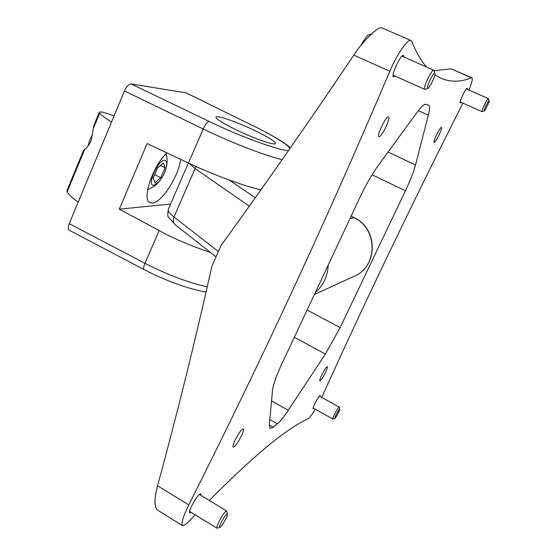 <?xml version="1.0" encoding="UTF-8"?>
<svg xmlns="http://www.w3.org/2000/svg" width="556" height="556" viewBox="0 0 556 556"><rect width="100%" height="100%" fill="white"/><g stroke="black" fill="none" stroke-linecap="round" stroke-linejoin="round"><path stroke-width="0.83" d="M234.215 446.753L233.249 447.08C231.296 446.593 239.156 431.275 242.437 429.169L243.34 428.891C245.252 429.42 237.579 444.439 234.215 446.753M379.109 136.734L378.977 136.7C376.363 136.15 385.989 115.87 388.373 116.913L388.463 116.941C391.028 117.587 381.604 137.492 379.109 136.734M320.339 380.617L319.902 380.77C318.63 380.568 324.899 368.155 326.879 366.932L327.289 366.8C328.54 367.036 322.376 379.268 320.339 380.617M434.236 142.447L434.173 142.433C432.624 142.211 440.067 126.761 441.408 127.449L441.443 127.456C442.965 127.741 435.633 142.968 434.236 142.447M191.139 512.34L189.763 512.938C187.768 512.396 195.768 497.057 199.472 494.319L200.702 493.846L200.862 495.361M395.059 76.068L393.53 76.811C390.52 76.179 400.973 53.647 403.475 55.405L403.906 57.032M313.89 408.438L313.097 408.959C311.951 408.785 317.865 397.116 319.79 395.754L320.221 395.587L320.228 396.553M461.07 102.297L460.215 102.902C458.735 102.707 466.109 87.32 467.235 88.265L467.311 89.287M468.986 90.023C471.87 82.719 472.843 78.632 471.898 77.757L471.425 77.784C460.987 82.114 450.909 82.316 441.193 78.396L434.91 74.796M434.034 70.709L451.062 68.847L471.425 77.784M209.292 500.476C260 449.373 288.96 427.71 307.941 418.821L308.67 418.32C310.283 416.861 312.493 413.831 315.308 409.23M426.508 67.012C421.323 61.132 416.402 52.611 411.739 41.464L410.919 40.512C407.826 38.51 397.019 54.147 389.867 71.258C322.827 228.829 259.033 365.382 188.783 504.911L157.556 485.805C154.255 498.357 154.172 506.419 157.299 509.984L182.632 525.677L186.225 524.141L195.253 514.863M188.783 504.911C182.973 516.802 180.922 523.724 182.632 525.677M217.222 528.165L216.923 528.165C215.367 527.818 222.511 514.078 225.604 511.471L226.758 511.249M425.111 89.321L424.708 89.356C422.372 88.939 431.859 68.791 433.743 70.202L433.972 70.529M332.968 419.05L332.863 419.05C331.967 418.974 337.256 408.549 338.854 407.256L339.264 407.173M482.156 111.659L482.024 111.666C480.877 111.568 487.522 97.835 488.356 98.6L488.425 98.704M226.535 514.272L227.425 514.029C228.043 515.162 222.852 524.933 220.544 526.963L219.891 527.408C218.049 528.124 223.929 516.51 226.535 514.272M434.82 73.177L434.959 73.336C435.939 74.852 429.739 87.973 427.939 88.216L427.717 88.223C425.861 87.945 433.388 71.988 434.82 73.177M339.528 409.209L339.841 409.126C339.07 411.947 337.492 415.019 335.108 418.327L334.879 418.48C333.885 418.932 338.208 410.3 339.528 409.209M489.092 100.636L489.134 100.685C489.662 101.345 485.047 110.866 484.186 110.901L484.116 110.901C483.206 110.846 488.46 100.004 489.092 100.636M415.52 165C413.671 171.908 410.307 180.505 405.435 190.791L340.161 327.595L325.378 354.082L288.237 410.3C283.796 417.007 280.168 421.517 277.361 423.832L273.114 427.223L270.021 428.349L269.306 425.138L272.51 390.43C273.142 384.794 276.193 376.058 281.67 364.229L359.802 197.679C365.841 184.953 371.901 174.362 377.976 165.903L417.056 112.319C421.274 106.606 424.228 103.958 425.91 104.382L428.488 105.188C429.871 105.974 429.823 109.303 428.328 115.168L415.52 165L388.074 152.059M321.743 397.394L323.265 394.155C362.693 306.717 411.767 204.156 462.933 103.131M157.556 485.805C177.468 412.615 195.587 339.368 211.905 266.06L221.177 245.321C264.239 185.968 308.441 122.563 353.797 55.12L389.867 71.258M410.919 40.512L382.097 27.96C379.38 24.881 362.262 41.7 353.797 55.12M471.898 77.757L451.062 68.847M255.871 131.063C268.909 137.485 275.449 141.648 275.477 143.559C274.998 145.832 253.202 138.229 235.112 129.333C222.185 122.911 215.811 118.824 215.985 117.073C216.77 114.849 238.343 122.494 255.871 131.063M166.925 152.879C152.817 165.827 141.474 199.819 150.002 202.648L152.413 203.072C161.615 202.857 178.803 176.03 180.637 159.343M153.817 185.315L159.106 181.631C162.491 177.517 164.861 172.881 166.23 167.724C167.245 163.082 166.668 160.628 164.513 160.385C157.779 159.76 146.388 186.399 153.817 185.315M206.04 292.108C186.802 288.446 166.154 280.94 144.087 269.597L69.139 230.177C67.908 229.135 67.943 226.952 69.25 223.63L124.454 90.962C126.58 86.444 128.784 84.109 131.063 83.956L186.051 92.824L253.022 125.725C271.724 134.795 289.259 145.283 289.829 148.667M131.063 83.956L209.125 121.43C241.519 137.353 286.451 153.143 288.87 150.044M210.592 252.577C189.353 245.245 172.207 237.912 159.169 230.566L119.29 209.167L147.138 143.559L188.463 163.026C204.754 170.81 236.613 184.064 260.882 189.888M119.29 209.167L170.581 204.038M111.527 122.035C105.744 118.456 101.79 115.495 99.677 113.16L99.316 112.256C100.052 111.534 103.166 112.117 108.663 113.994L114.056 115.94M99.288 112.312L93.818 125.566L91.372 139.806L90.294 142.405C88.348 145.915 86.5 148.195 84.762 149.244L83.504 150.537L66.928 190.673L67.151 191.883C68.986 194.795 72.662 198.228 78.174 202.182M157.501 167.947L163.443 162.873L165.028 167.815L160.774 177.718L154.874 182.848L153.185 178.017L157.501 167.947M92.637 134.635L89.613 140.279L88.161 145.874M165.028 167.815L160.413 165.459M154.658 174.584L160.774 177.718M370.748 34.597L366.633 38.781M372.082 174.765L405.435 190.791M340.161 327.595L307.093 310.039M418.334 110.623L428.328 115.168M269.312 425.048L273.114 427.223M269.827 419.53L277.361 423.832M271.543 400.883L288.237 410.3M294.319 337.27L325.378 354.082M351.093 216.249L354.269 217.737C377.468 228.002 378.455 264.927 355.659 275.588L352.775 276.909M349.96 218.654L354.061 217.723C377.281 227.988 378.261 265.087 355.659 275.588L314.383 294.499M315.231 292.699C323.37 285.499 327.706 276.262 328.228 264.983M229.267 180.054L255.322 197.727M249.324 206.158L195.107 168.572L174.007 217.028L218.411 251.534M196.24 166.598L195.107 168.572L189.269 163.401M175.168 224.721L168.537 217.222C167.592 216.944 167.53 214.268 168.35 209.181C167.571 210.821 169.455 213.435 174.007 217.028C172.742 220.322 173.124 222.886 175.168 224.721L216.034 256.851M185.773 92.734L253.022 125.725M124.454 90.962L203.232 128.992C205.407 124.349 207.374 121.827 209.125 121.43M69.25 223.63L144.956 263.322L159.169 230.566M188.463 163.026L203.232 128.992C231.838 142.871 266.199 156.097 282.198 159.6M144.087 269.597C143.239 268.889 143.531 266.797 144.956 263.322C166.821 274.553 187.574 282.406 207.228 286.889M99.677 113.16L93.172 128.888M84.762 149.244L67.151 191.883M360.615 45.814C368.677 31.692 369.552 34.722 371.971 34.382M199.333 494.437L226.612 510.978M319.429 396.108L339.202 407.082M227.425 514.029L226.737 511.166M434.959 73.336L433.937 70.424M427.939 88.216L425.013 89.356M339.841 409.126L339.25 407.145M489.134 100.685L488.418 98.669M484.186 110.901L482.122 111.666M351.121 216.18L354.269 217.737M189.61 511.402L216.923 528.165M393.099 75.192L424.708 89.356M401.939 56.163L433.743 70.202M313.097 407.993L332.863 419.05M460.146 101.88L482.024 111.666M466.38 88.87L488.356 98.6M168.35 209.181L188.387 162.984M219.891 527.408L217.146 528.193M334.879 418.48L332.94 419.057M159.106 181.631C155.715 184.668 157.16 185.336 147.653 189.714M166.23 167.724C167.412 163.116 167.37 158.446 166.098 153.706M290.385 147.868C284.887 142.677 272.523 135.323 253.293 125.809"/></g></svg>
